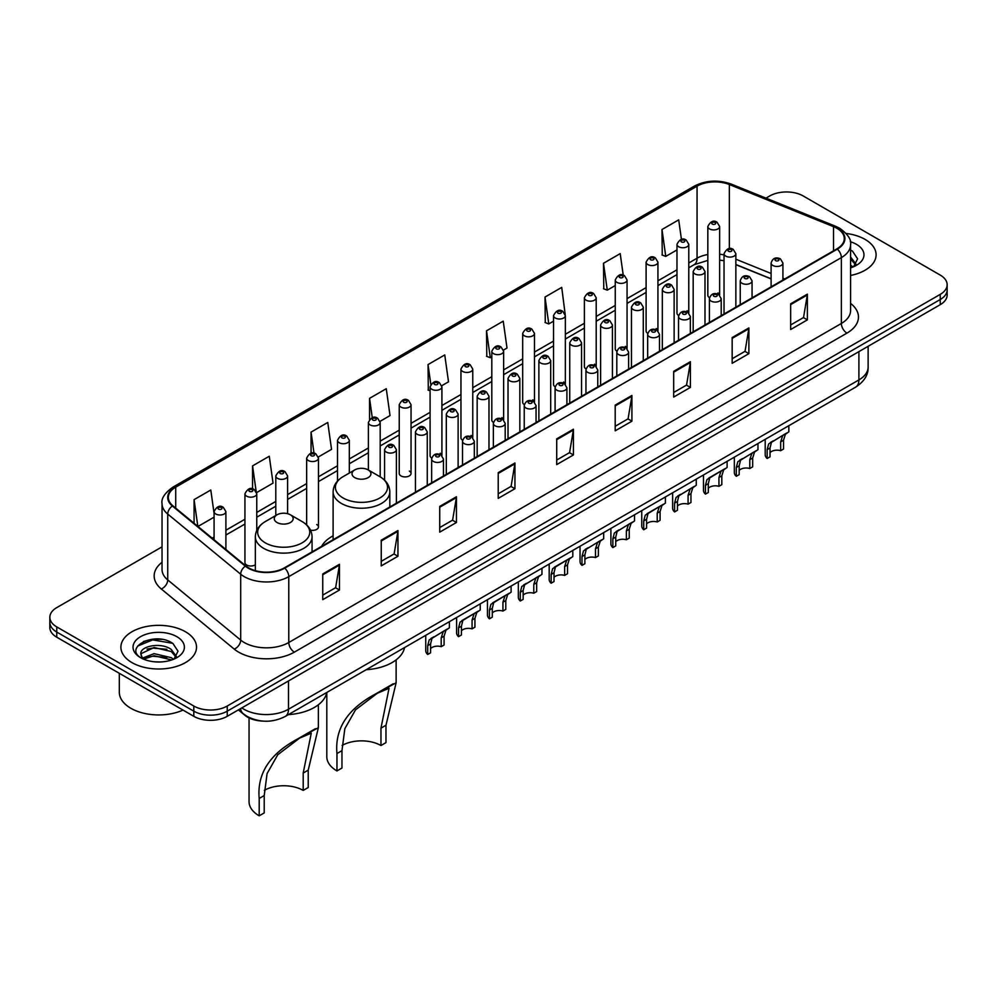 <?xml version="1.0" encoding="UTF-8"?>
<svg xmlns="http://www.w3.org/2000/svg" width="997" height="997" viewBox="0 0 997 997"><rect width="100%" height="100%" fill="white"/><g stroke="black" fill="none" stroke-linecap="round" stroke-linejoin="round"><path stroke-width="1.5" d="M333.11 535.825A41.749 24.102 0 0 0 321.595 546.381M687.058 310.74A5.907 3.415 0 0 1 688.777 313.008L688.79 244.327A5.907 3.415 180 0 1 685.138 247.48A5.907 3.415 180 0 1 678.695 246.745A5.907 3.415 180 0 1 676.975 244.327L676.975 313.158A5.907 3.415 0 0 0 678.633 315.526M657.933 330.83L657.933 262.149A5.907 3.415 180 0 1 654.281 265.302A5.907 3.415 180 0 1 647.838 264.566A5.907 3.415 180 0 1 646.106 262.149L646.106 330.979A5.907 3.415 0 0 0 647.776 333.347M625.331 346.383A5.907 3.415 0 0 1 627.063 348.638L627.063 279.97A5.907 3.415 180 0 1 623.424 283.123A5.907 3.415 180 0 1 616.981 282.375A5.907 3.415 180 0 1 615.249 279.97L615.249 348.788A5.907 3.415 0 0 0 616.919 351.168M594.474 364.192A5.907 3.415 0 0 1 596.206 366.46L596.206 297.779A5.907 3.415 180 0 1 592.554 300.932A5.907 3.415 180 0 1 586.124 300.197A5.907 3.415 180 0 1 584.392 297.779L584.392 366.609A5.907 3.415 0 0 0 586.049 368.977M563.617 382.013A5.907 3.415 0 0 1 565.336 384.269L565.349 315.6A5.907 3.415 180 0 1 561.697 318.753A5.907 3.415 180 0 1 555.267 318.006A5.907 3.415 180 0 1 553.534 315.6L553.534 384.418A5.907 3.415 0 0 0 555.192 386.799M534.492 402.09L534.492 333.422A5.907 3.415 180 0 1 530.84 336.562A5.907 3.415 180 0 1 524.397 335.827A5.907 3.415 180 0 1 522.677 333.422L522.677 402.24A5.907 3.415 0 0 0 524.335 404.608M501.902 417.643A5.907 3.415 0 0 1 503.622 419.899L503.635 351.231A5.907 3.415 180 0 1 499.983 354.384A5.907 3.415 180 0 1 493.54 353.648A5.907 3.415 180 0 1 491.808 351.231L491.808 420.061A5.907 3.415 0 0 0 493.478 422.429M471.033 435.465A5.907 3.415 0 0 1 472.765 437.72L472.765 369.052A5.907 3.415 180 0 1 469.126 372.205A5.907 3.415 180 0 1 462.683 371.457A5.907 3.415 180 0 1 460.95 369.052L460.95 437.87A5.907 3.415 0 0 0 462.62 440.25M440.175 453.274A5.907 3.415 0 0 1 441.908 455.542L441.908 386.861A5.907 3.415 180 0 1 438.256 390.014A5.907 3.415 180 0 1 431.826 389.279A5.907 3.415 180 0 1 430.093 386.861L430.093 455.691A5.907 3.415 0 0 0 431.751 458.059M411.051 473.513L411.051 404.682A5.907 3.415 180 0 1 407.399 407.835A5.907 3.415 180 0 1 400.968 407.1A5.907 3.415 180 0 1 399.236 404.682L399.236 473.513A5.907 3.415 0 0 0 400.968 475.918A5.907 3.415 0 0 0 407.399 476.653A5.907 3.415 0 0 0 411.051 473.513A5.907 3.415 0 0 0 409.318 471.095M256.752 530.441L256.752 493.764A5.907 3.415 180 0 1 253.101 496.917A5.907 3.415 180 0 1 246.67 496.182A5.907 3.415 180 0 1 244.938 493.764L244.938 562.595A5.907 3.415 0 0 0 246.67 565A5.907 3.415 0 0 0 255.344 564.801M717.915 292.931A5.907 3.415 0 0 1 719.635 295.187L719.647 226.518A5.907 3.415 180 0 1 715.996 229.671A5.907 3.415 180 0 1 709.565 228.924A5.907 3.415 180 0 1 707.833 226.518L707.833 295.336A5.907 3.415 0 0 0 709.49 297.717M771.105 278.923L735.861 264.679M657.92 330.817A5.907 3.415 0 0 0 656.2 328.561M534.479 402.09A5.907 3.415 0 0 0 532.759 399.822M310.528 530.155A5.907 3.415 0 0 0 318.467 526.952A5.907 3.415 0 0 0 316.734 524.547M262.622 721.08A23.629 13.646 180 0 1 244.913 715.298L238.358 709.889M161.863 639.364A31.505 18.195 0 0 0 143.418 641.557M162.037 546.842L56.767 607.609A23.629 13.646 0 0 0 49.85 617.268L49.85 627.549A23.629 13.646 0 0 0 56.767 637.208L193.804 716.32A23.629 13.646 0 0 0 227.229 716.32L940.233 304.671A23.629 13.646 0 0 0 947.15 295.012L947.15 289.878A23.629 13.646 0 0 1 940.233 299.524A23.629 13.646 0 0 0 947.15 289.878L947.15 284.731A23.629 13.646 0 0 0 940.233 275.085L803.196 195.96A23.629 13.646 0 0 0 769.771 195.96L766.008 198.141M49.85 617.268A23.629 13.646 0 0 0 56.767 626.914L193.804 706.026A23.629 13.646 0 0 0 227.229 706.026L227.229 711.173L940.233 299.524L227.229 711.173A23.629 13.646 0 0 1 193.804 711.173A23.629 13.646 0 0 0 227.229 711.173L227.229 716.32M56.767 626.914L56.767 632.061L193.804 711.173L56.767 632.061A23.629 13.646 0 0 1 49.85 622.402A23.629 13.646 0 0 0 56.767 632.061L56.767 637.208M865.035 239.38A37.811 21.834 0 0 0 846.141 233.46A37.811 21.834 0 0 1 865.035 239.38A37.811 21.834 0 0 1 876.101 254.821A37.811 21.834 0 0 0 865.035 239.38M185.442 631.737A37.811 21.834 0 0 0 144.241 627.001A37.811 21.834 0 0 0 120.899 647.165A37.811 21.834 0 0 0 131.965 662.606A37.811 21.834 0 0 0 173.179 667.342A37.811 21.834 0 0 0 196.521 647.165A37.811 21.834 0 0 0 185.442 631.737A37.811 21.834 0 0 0 144.241 627.001A37.811 21.834 0 0 0 120.899 647.165A37.811 21.834 0 0 0 131.965 662.606A37.811 21.834 0 0 0 173.179 667.342A37.811 21.834 0 0 0 196.521 647.165A37.811 21.834 0 0 0 185.442 631.737M836.894 228.288A25.212 14.556 180 0 1 844.285 238.582A25.212 14.556 180 0 1 836.894 248.864L284.319 567.891A25.212 14.556 180 0 1 245.848 565.947L172.892 505.803A25.212 14.556 180 0 1 168.331 497.453A25.212 14.556 180 0 1 175.721 487.159L697.065 186.165A25.212 14.556 180 0 1 729.343 184.532L833.529 226.655A25.212 14.556 180 0 1 836.894 228.288M837.343 228.026A25.835 14.918 0 0 0 833.891 226.356L729.704 184.233A25.835 14.918 0 0 0 696.616 185.916L175.273 486.91A25.835 14.918 0 0 0 172.381 506.015L245.324 566.159A25.835 14.918 0 0 0 284.768 568.153L837.343 249.125A25.835 14.918 0 0 0 837.343 228.026M322.754 573.948L322.754 599.671L339.466 590.025L339.466 564.29L322.754 573.948M322.754 595.109L335.628 587.669L339.404 565.149A6.306 3.639 -120 0 0 339.466 564.29M335.515 587.744L339.466 590.025M381.24 540.175L381.24 565.897L397.953 556.251L397.953 530.529L381.24 540.175M381.24 561.336L394.114 553.908L397.89 531.376A6.306 3.639 -120 0 0 397.953 530.529M394.002 553.971L397.953 556.251M439.727 506.401L439.727 532.136L456.439 522.49L456.439 496.755L439.727 506.401M439.727 527.575L452.601 520.135L456.377 497.615A6.306 3.639 -120 0 0 456.439 496.755M452.488 520.21L456.439 522.49M498.226 472.64L498.226 498.363L514.938 488.717L514.938 462.994L498.226 472.64M498.226 493.802L511.087 486.374L514.863 463.842A6.306 3.639 -120 0 0 514.938 462.994M510.975 486.436L514.938 488.717M790.658 303.798L790.658 329.521L807.371 319.875L807.371 294.152L790.658 303.798M790.658 324.96L803.532 317.532L807.308 295A6.306 3.639 -120 0 0 807.371 294.152M803.42 317.594L807.371 319.875M732.172 337.572L732.172 363.294L748.884 353.648L748.884 327.913L732.172 337.572M732.172 358.733L745.046 351.293L748.822 328.773A6.306 3.639 -120 0 0 748.884 327.913M744.933 351.368L748.884 353.648M673.685 371.333L673.685 397.068L690.398 387.409L690.398 361.687L673.685 371.333M673.685 392.494L686.559 385.066L690.335 362.534A6.306 3.639 -120 0 0 690.398 361.687M686.447 385.129L690.398 387.409M615.199 405.106L615.199 430.829L631.911 421.183L631.911 395.46L615.199 405.106M615.199 426.267L628.073 418.84L631.836 396.308A6.306 3.639 -120 0 0 631.911 395.46M627.96 418.902L631.911 421.183M556.712 438.867L556.712 464.602L573.425 454.956L573.425 429.221L556.712 438.867M556.712 460.028L569.586 452.601L573.35 430.081A6.306 3.639 -120 0 0 573.425 429.221M569.474 452.663L573.425 454.956M850.578 275.459A37.811 21.834 0 0 0 876.101 254.821A37.811 21.834 0 0 1 850.578 275.459M227.229 706.026L940.233 294.377A23.629 13.646 0 0 0 947.15 284.731M318.33 456.987L331.54 449.348L327.764 422.466L311.064 432.112L311.064 453.211M256.603 492.618L273.053 483.121L269.277 456.24L252.565 465.886L252.565 488.904M214.081 513.393L210.791 490.001L194.079 499.647L194.079 523.275M503.485 350.084L507.012 348.04L503.236 321.159L486.524 330.817L486.798 356.39M565.199 314.454L561.722 287.398L545.01 297.044L545.284 322.617M623.237 275.197L620.209 253.624L603.497 263.27L603.771 288.843M681.437 239.405L678.695 219.863L661.996 229.509L662.257 255.082M380.044 421.345L390.026 415.587L386.263 388.705L369.551 398.351L369.551 419.413M441.758 385.714L448.513 381.814L444.749 354.932L428.037 364.578L428.299 390.151M430.093 390.824L428.037 390.051M428.037 364.578L430.816 384.381M486.524 330.817L490.3 357.699L491.808 356.814M490.3 357.699L486.524 356.29M545.01 297.044L548.786 323.925L553.534 321.184M548.786 323.925L545.01 322.517M603.497 263.27L607.273 290.152L615.249 285.553M607.273 290.152L603.497 288.744M661.996 229.509L665.759 256.391L676.975 249.923M665.759 256.391L661.996 254.983M369.551 398.351L372.267 417.706M311.064 432.112L314.018 453.199M252.565 465.886L256.167 491.521M197.967 526.466L214.081 517.169M194.079 499.647L197.83 526.366M850.578 265.115L852.971 266.984M850.578 267.159L851.264 267.62M850.578 256.952L855.999 264.217M850.578 258.996L855.6 264.741M850.578 267.844A25.685 14.83 0 0 0 856.448 265.302A25.685 14.83 0 0 0 856.448 244.327A25.685 14.83 0 0 0 850.291 241.71M853.569 266.735L857.594 258.834L852.51 251.169M850.578 250.21L852.161 250.932M326.804 692.454L326.804 756.773A34.658 20.015 0 0 0 336.961 770.93L336.961 753.558C334.693 728.782 347.517 708.942 375.42 694.049L396.133 682.795L385.976 725.255L385.976 742.628L380.966 745.519A27.567 15.915 0 0 0 342.108 745.444M380.966 745.519L380.966 728.146L389.042 688.279L377.34 693.239L355.518 709.839L344.837 728.682L341.971 750.654L341.971 768.026L336.961 770.93M354.782 477.625A9.459 5.459 0 0 0 368.155 477.625A9.459 5.459 0 0 0 368.155 469.899L379.894 476.678A26.047 15.042 0 0 1 379.894 497.952A26.047 15.042 0 0 1 343.043 497.952A26.047 15.042 0 0 1 343.043 476.678C336.637 480.492 333.322 485.551 333.11 491.87A28.365 16.376 0 0 0 341.41 503.448A28.365 16.376 0 0 0 372.317 506.987A28.365 16.376 0 0 0 389.827 491.87C389.615 485.551 386.313 480.492 379.894 476.678L368.155 469.899A9.459 5.459 0 0 0 354.782 469.899A9.459 5.459 0 0 0 354.782 477.625M366.173 669.722A43.332 25.012 0 0 0 404.545 647.576M393.204 683.78L375.42 694.049L393.204 683.78M249.051 717.902L249.051 801.675A34.658 20.015 0 0 0 259.195 815.82L259.195 798.447C256.939 773.684 269.751 753.844 297.667 738.939L318.367 727.698L308.223 770.145L308.223 787.518L303.2 790.409A27.567 15.915 0 0 0 264.342 790.334M303.2 790.409L303.2 773.036L311.276 733.169L299.574 738.129L277.764 754.741L267.084 773.572L264.217 795.556L264.217 812.929L259.195 815.82M277.029 522.515A9.459 5.459 0 0 0 290.389 522.515A9.459 5.459 0 0 0 290.389 514.801L302.128 521.581A26.047 15.042 0 0 1 302.128 542.842A26.047 15.042 0 0 1 265.289 542.842A26.047 15.042 0 0 1 265.289 521.581C258.871 525.382 255.556 530.441 255.344 536.76A28.365 16.376 0 0 0 263.657 548.338A28.365 16.376 0 0 0 294.564 551.889A28.365 16.376 0 0 0 312.061 536.76C311.862 530.441 308.547 525.382 302.128 521.581L290.389 514.801A9.459 5.459 0 0 0 277.029 514.801A9.459 5.459 0 0 0 277.029 522.515M288.407 714.625A43.332 25.012 0 0 0 326.779 692.466M315.438 728.682L297.667 738.939L315.438 728.682M119.316 673.311L119.316 692.192A39.394 22.744 0 0 0 130.856 708.281A39.394 22.744 0 0 0 183.012 710.088M154.41 661.796L160.405 661.971M142.633 658.02L154.099 653.646L171.297 657.671L173.391 659.341M143.68 659.129L154.099 655.69L171.683 659.977M142.808 658.818L140.963 654.506A17.809 10.282 0 0 0 143.842 659.266M176.419 656.574L171.297 649.496C160.617 641.532 138.62 646.455 140.963 654.506L140.901 653.72M141.013 654.755L141.512 653.434L154.099 647.527L171.297 651.539L176.008 657.098M173.989 659.092L178.014 651.191L172.93 643.514C154.909 630.565 122.88 647.639 141.375 658.107L142.284 658.668M176.868 636.684A25.685 14.83 0 0 0 140.552 636.684A25.685 14.83 0 0 0 140.552 657.659A25.685 14.83 0 0 0 176.868 657.659A25.685 14.83 0 0 0 176.868 636.684M137.611 646.093L152.703 639.9L172.581 643.289M147.033 649.097L152.703 648.075L166.885 649.296M147.033 657.272L152.703 656.238L166.885 657.459M770.033 452.626A7.876 4.549 180 0 1 780.663 450.694L780.663 441.87L782.583 435.913L783.941 434.642L771.441 442.344L770.033 448.002L770.033 456.825L767.154 458.483A11.814 6.817 180 0 1 765.198 454.732L765.198 439.353M767.154 458.483L767.154 449.672L768.662 443.952L784.901 434.094M788.839 425.707L788.839 431.826L785.374 434.306L783.53 440.213L783.53 449.036L780.663 450.694M770.407 442.469L773.273 440.811L770.407 442.469M739.176 470.434A7.876 4.549 180 0 1 749.794 468.515L749.794 459.692L751.726 453.735L753.084 452.464L740.584 460.165L739.176 465.823L739.176 474.647L736.297 476.304A11.814 6.817 180 0 1 734.34 472.541L734.34 457.162M736.297 476.304L736.297 467.481L737.805 461.773L754.031 451.915M757.969 443.515L757.969 449.647L754.517 452.115L752.673 458.034L752.673 466.858L749.794 468.515M739.55 460.278L742.416 458.62L739.55 460.278M708.319 488.256A7.876 4.549 180 0 1 718.937 486.324L718.937 477.501L720.868 471.544L722.227 470.285L711.546 476.441L709.727 477.974L708.319 483.645L708.319 492.468L705.44 494.126A11.814 6.817 180 0 1 703.483 490.362L703.483 474.983M705.44 494.126L705.44 485.302L706.948 479.582L723.174 469.737M727.112 461.337L727.112 467.456L723.648 469.936L721.816 475.843L721.816 484.667L718.937 486.324M708.693 478.099L711.546 476.441L708.693 478.099M677.449 506.077A7.876 4.549 180 0 1 688.08 504.146L688.08 495.322L690.011 489.365L691.37 488.094L678.87 495.796L677.449 501.454L677.449 510.277L674.583 511.935A11.814 6.817 180 0 1 672.626 508.171L672.626 492.792M674.583 511.935L674.583 503.111L676.078 497.403L692.317 487.545M696.255 479.158L696.255 485.277L692.79 487.757L690.958 493.665L690.958 502.488L688.08 504.146M677.823 495.908L680.689 494.263L677.823 495.908M646.592 523.886A7.876 4.549 180 0 1 657.222 521.967L657.222 513.143L659.154 507.174L660.513 505.915L649.832 512.072L648.013 513.617L646.592 519.275L646.592 528.098L643.726 529.756A11.814 6.817 180 0 1 641.756 525.992L641.756 510.614M643.726 529.756L643.726 520.933L645.221 515.225L661.46 505.367M665.398 496.967L665.398 503.086L661.933 505.566L660.089 511.486L660.089 520.297L657.222 521.967M646.966 513.729L649.832 512.072L646.966 513.729M615.735 541.707A7.876 4.549 180 0 1 626.365 539.776L626.365 530.952L628.284 524.995L629.643 523.724L617.143 531.426L615.735 537.096L615.735 545.907L612.856 547.577A11.814 6.817 180 0 1 610.899 543.814L610.899 528.435M612.856 547.577L612.856 538.754L614.364 533.034L630.59 523.176M634.541 514.788L634.541 520.908L631.076 523.388L629.232 529.295L629.232 538.118L626.365 539.776M616.109 531.551L618.975 529.893L616.109 531.551M584.878 559.529A7.876 4.549 180 0 1 595.496 557.597L595.496 548.774L597.427 542.817L598.786 541.545L586.286 549.247L584.878 554.905L584.878 563.729L581.999 565.386A11.814 6.817 180 0 1 580.042 561.623L580.042 546.244M581.999 565.386L581.999 556.563L583.507 550.855L599.733 540.997M603.671 532.597L603.671 538.729L600.219 541.209L598.374 547.116L598.374 555.94L595.496 557.597M585.251 549.359L588.118 547.714L585.251 549.359M554.02 577.338A7.876 4.549 180 0 1 564.638 575.406L564.638 566.583L566.57 560.626L567.929 559.367L557.248 565.523L555.429 567.056L554.02 572.727L554.02 581.55L551.142 583.208A11.814 6.817 180 0 1 549.185 579.444L549.185 564.065M551.142 583.208L551.142 574.384L552.65 568.664L568.876 558.818M572.814 550.419L572.814 556.538L569.349 559.018L567.517 564.925L567.517 573.749L564.638 575.406M554.394 567.181L557.248 565.523L554.394 567.181M523.151 595.159A7.876 4.549 180 0 1 533.781 593.227L533.781 584.404L535.713 578.447L537.071 577.176L524.572 584.878L523.151 590.536L523.151 599.359L520.284 601.017A11.814 6.817 180 0 1 518.328 597.265L518.328 581.887M520.284 601.017L520.284 592.206L521.78 586.485L538.019 576.627M541.957 568.24L541.957 574.359L538.492 576.839L536.66 582.747L536.66 591.57L533.781 593.227M523.525 585.002L526.391 583.345L523.525 585.002M492.294 612.968A7.876 4.549 180 0 1 502.924 611.049L502.924 602.225L504.856 596.268L506.214 594.997L495.534 601.154L493.714 602.699L492.294 608.357L492.294 617.18L489.427 618.838A11.814 6.817 180 0 1 487.458 615.074L487.458 599.696M489.427 618.838L489.427 610.014L490.923 604.307L507.161 594.449M511.1 586.049L511.1 592.181L507.635 594.648L505.791 600.568L505.791 609.391L502.924 611.049M492.668 602.811L495.534 601.154L492.668 602.811M461.437 630.789A7.876 4.549 180 0 1 472.067 628.858L472.067 620.034L473.986 614.077L475.345 612.819L464.677 618.975L462.845 620.508L461.437 626.178L461.437 635.002L458.558 636.659A11.814 6.817 180 0 1 456.601 632.896L456.601 617.517M458.558 636.659L458.558 627.836L460.066 622.116L476.292 612.27M480.242 603.87L480.242 609.99L476.778 612.47L474.933 618.377L474.933 627.2L472.067 628.858M461.81 620.633L464.677 618.975L461.81 620.633M430.579 648.611A7.876 4.549 180 0 1 441.197 646.679L441.197 637.856L443.129 631.899L444.488 630.627L431.988 638.329L430.579 643.987L430.579 652.811L427.701 654.468A11.814 6.817 180 0 1 425.744 650.705L425.744 635.326M427.701 654.468L427.701 645.645L429.209 639.937L445.435 630.079M449.373 621.692L449.373 627.811L445.921 630.291L444.076 636.198L444.076 645.022L441.197 646.679M430.953 638.441L433.82 636.796L430.953 638.441M241.822 707.895A31.505 18.195 0 0 0 243.941 709.241A31.505 18.195 0 0 0 288.494 709.241L858.903 379.919A31.505 18.195 0 0 0 868.125 367.058C868.362 374.872 864.2 381.564 855.638 387.135L285.229 716.457A15.753 9.098 60 0 0 288.494 709.241L288.494 680.939M858.903 351.617L858.903 379.919A15.753 9.098 60 0 1 855.638 387.135M240.539 708.63A15.753 10.543 129.5 0 0 243.293 713.752L238.507 709.802M940.233 304.671L940.233 294.377M193.804 716.32L193.804 706.026M850.578 303.4A39.394 22.744 180 0 1 846.927 333.123L294.352 652.15A7.876 4.549 60 0 1 288.781 642.504L841.356 323.477A31.505 18.195 0 0 0 850.578 310.615L850.578 244.751A31.505 18.195 180 0 1 841.356 257.612A7.876 4.549 -120 0 0 837.343 249.125M294.352 652.15A39.394 22.744 180 0 1 238.644 652.15A39.394 22.744 180 0 1 234.233 649.122L161.277 588.965A39.394 22.744 180 0 1 162.037 562.283M244.215 642.504A31.505 18.195 0 0 0 288.781 642.504L288.781 576.64A31.505 18.195 180 0 1 240.688 574.21L167.733 514.066A31.505 18.195 180 0 1 162.037 503.622L162.037 569.499A31.505 18.195 0 0 0 167.733 579.93L240.688 640.074A31.505 18.195 0 0 0 244.215 642.504M850.578 244.751C851.637 239.828 848.011 234.345 839.723 228.276L835.586 226.269A7.876 3.689 112 0 0 833.891 226.356M835.586 226.269L731.399 184.158C718.351 179.535 705.963 180.208 694.236 186.165A7.876 4.549 60 0 1 696.616 185.916M175.273 486.91A7.876 4.549 -120 0 0 172.892 487.159C164.717 493.041 161.09 498.525 162.037 503.622M172.381 506.015A7.876 5.272 129.5 0 0 167.733 514.066L167.733 579.93A7.876 5.272 -50.5 0 1 161.277 588.965M731.399 184.158A7.876 3.689 112 0 0 729.704 184.233M245.324 566.159A7.876 5.272 129.5 0 0 240.688 574.21L240.688 640.074A7.876 5.272 -50.5 0 1 234.233 649.122M284.768 568.153A7.876 4.549 60 0 1 288.781 576.64L841.356 257.612L841.356 323.477A7.876 4.549 60 0 0 846.927 333.123M175.721 487.159L175.721 508.134M833.529 226.655L833.529 250.808M729.343 184.532L729.343 248.639M784.751 278.973L782.919 278.238M771.105 273.465L735.861 259.208M724.034 254.933A25.212 14.556 0 0 0 719.647 254.21M707.833 254.522A25.212 14.556 0 0 0 697.065 258.211L688.79 262.984M697.065 186.165L697.065 258.211A14.182 8.188 60 0 1 694.124 264.704L688.79 267.782M676.975 269.801L657.933 280.805M646.106 287.622L627.063 298.614M615.249 305.443L596.206 316.435M584.392 323.252L565.349 334.257M553.534 341.074L534.492 352.066M522.677 358.895L503.635 369.887M491.808 376.704L472.765 387.696M460.95 394.525L441.908 405.517M430.093 412.334L411.051 423.339M399.236 430.156L380.193 441.148M368.379 447.977L349.324 458.969M337.509 465.786L318.467 476.79M306.652 483.607L287.61 494.599M275.795 501.429L256.752 512.421M244.938 519.238L225.895 530.23M214.081 537.059L212.149 538.168M556.712 439.689L573.35 430.081M615.199 405.916L631.836 396.308M673.685 372.155L690.335 362.534M732.172 338.382L748.822 328.773M790.658 304.608L807.308 295M498.226 473.45L514.863 463.842M439.727 507.224L456.377 497.615M381.24 540.985L397.89 531.376M322.754 574.758L339.404 565.149M341.971 750.654L336.961 753.558M385.976 725.255L380.966 728.146M264.217 795.556L259.195 798.447M308.223 770.145L303.2 773.036M772.837 265.464A5.907 3.415 180 0 1 771.105 263.046C772.613 258.198 775.703 256.802 780.377 258.834L782.919 263.046A5.907 3.415 180 0 1 779.28 266.199A5.907 3.415 180 0 1 772.837 265.464M778.408 259.033A1.969 1.134 0 0 0 775.629 259.033A1.969 1.134 0 0 0 775.629 260.641A1.969 1.134 0 0 0 778.408 260.641A1.969 1.134 0 0 0 778.408 259.033M783.941 434.642L786.807 432.997M780.663 441.87L783.53 440.213M767.154 449.672L770.033 448.002M741.98 283.273A5.907 3.415 180 0 1 740.248 280.867C741.756 276.019 744.846 274.611 749.52 276.655L752.062 280.867A5.907 3.415 180 0 1 748.423 284.02A5.907 3.415 180 0 1 741.98 283.273M747.551 276.842A1.969 1.134 0 0 0 744.759 276.842A1.969 1.134 0 0 0 744.759 278.45A1.969 1.134 0 0 0 747.551 278.45A1.969 1.134 0 0 0 747.551 276.842M753.084 452.464L755.95 450.806M749.794 459.692L752.673 458.034M736.297 467.481L739.176 465.823M711.123 301.094A5.907 3.415 180 0 1 709.39 298.689C710.898 293.841 713.989 292.433 718.663 294.464L721.205 298.689A5.907 3.415 180 0 1 717.553 301.829A5.907 3.415 180 0 1 711.123 301.094M716.693 294.663A1.969 1.134 0 0 0 713.902 294.663A1.969 1.134 0 0 0 713.902 296.271A1.969 1.134 0 0 0 716.693 296.271A1.969 1.134 0 0 0 716.693 294.663M722.227 470.285L725.093 468.627M718.937 477.501L721.816 475.843M705.44 485.302L708.319 483.645M680.266 318.915A5.907 3.415 180 0 1 678.533 316.498C680.041 311.65 683.132 310.241 687.805 312.285L690.348 316.498A5.907 3.415 180 0 1 686.696 319.651A5.907 3.415 180 0 1 680.266 318.915M685.836 312.485A1.969 1.134 0 0 0 683.045 312.485A1.969 1.134 0 0 0 683.045 314.092A1.969 1.134 0 0 0 685.836 314.092A1.969 1.134 0 0 0 685.836 312.485M691.37 488.094L694.236 486.436M688.08 495.322L690.958 493.665M674.583 503.111L677.449 501.454M649.396 336.724A5.907 3.415 180 0 1 647.676 334.319C649.184 329.471 652.275 328.063 656.936 330.107L659.491 334.319A5.907 3.415 180 0 1 655.839 337.472A5.907 3.415 180 0 1 649.396 336.724M654.967 330.294A1.969 1.134 0 0 0 652.188 330.294A1.969 1.134 0 0 0 652.188 331.901A1.969 1.134 0 0 0 654.967 331.901A1.969 1.134 0 0 0 654.967 330.294M660.513 505.915L663.379 504.258M657.222 513.143L660.089 511.486M643.726 520.933L646.592 519.275M618.539 354.546A5.907 3.415 180 0 1 616.807 352.128C618.314 347.28 621.405 345.884 626.079 347.916L628.621 352.128A5.907 3.415 180 0 1 624.982 355.281A5.907 3.415 180 0 1 618.539 354.546M624.11 348.115A1.969 1.134 0 0 0 621.33 348.115A1.969 1.134 0 0 0 621.33 349.723A1.969 1.134 0 0 0 624.11 349.723A1.969 1.134 0 0 0 624.11 348.115M629.643 523.724L632.509 522.079M626.365 530.952L629.232 529.295M612.856 538.754L615.735 537.096M587.682 372.367A5.907 3.415 180 0 1 585.949 369.949C587.457 365.101 590.548 363.693 595.221 365.737L597.764 369.949A5.907 3.415 180 0 1 594.125 373.102A5.907 3.415 180 0 1 587.682 372.367M593.252 365.924A1.969 1.134 0 0 0 590.461 365.924A1.969 1.134 0 0 0 590.461 367.544A1.969 1.134 0 0 0 593.252 367.544A1.969 1.134 0 0 0 593.252 365.924M598.786 541.545L601.652 539.888M595.496 548.774L598.374 547.116M581.999 556.563L584.878 554.905M556.825 390.176A5.907 3.415 180 0 1 555.092 387.771C556.6 382.923 559.691 381.515 564.364 383.546L566.907 387.771A5.907 3.415 180 0 1 563.255 390.924A5.907 3.415 180 0 1 556.825 390.176M562.395 383.745A1.969 1.134 0 0 0 559.604 383.745A1.969 1.134 0 0 0 559.604 385.353A1.969 1.134 0 0 0 562.395 385.353A1.969 1.134 0 0 0 562.395 383.745M567.929 559.367L570.795 557.709M564.638 566.583L567.517 564.925M551.142 574.384L554.02 572.727M525.967 407.997A5.907 3.415 180 0 1 524.235 405.58C525.743 400.732 528.834 399.336 533.507 401.367L536.05 405.58A5.907 3.415 180 0 1 532.398 408.733A5.907 3.415 180 0 1 525.967 407.997M531.538 401.567A1.969 1.134 0 0 0 528.746 401.567A1.969 1.134 0 0 0 528.746 403.174A1.969 1.134 0 0 0 531.538 403.174A1.969 1.134 0 0 0 531.538 401.567M537.071 577.176L539.938 575.531M533.781 584.404L536.66 582.747M520.284 592.206L523.151 590.536M495.098 425.806A5.907 3.415 180 0 1 493.365 423.401C494.886 418.553 497.977 417.145 502.638 419.189L505.192 423.401A5.907 3.415 180 0 1 501.541 426.554A5.907 3.415 180 0 1 495.098 425.806M500.668 419.376A1.969 1.134 0 0 0 497.889 419.376A1.969 1.134 0 0 0 497.889 420.983A1.969 1.134 0 0 0 500.668 420.983A1.969 1.134 0 0 0 500.668 419.376M506.214 594.997L509.068 593.34M502.924 602.225L505.791 600.568M489.427 610.014L492.294 608.357M464.241 443.628A5.907 3.415 180 0 1 462.508 441.222C464.016 436.374 467.107 434.966 471.78 436.998L474.323 441.222A5.907 3.415 180 0 1 470.684 444.363A5.907 3.415 180 0 1 464.241 443.628M469.811 437.197A1.969 1.134 0 0 0 467.032 437.197A1.969 1.134 0 0 0 467.032 438.805A1.969 1.134 0 0 0 469.811 438.805A1.969 1.134 0 0 0 469.811 437.197M475.345 612.819L478.211 611.161M472.067 620.034L474.933 618.377M458.558 627.836L461.437 626.178M433.383 461.449A5.907 3.415 180 0 1 431.651 459.031C433.159 454.183 436.25 452.775 440.923 454.819L443.466 459.031A5.907 3.415 180 0 1 439.827 462.184A5.907 3.415 180 0 1 433.383 461.449M438.954 455.018A1.969 1.134 0 0 0 436.163 455.018A1.969 1.134 0 0 0 436.163 456.626A1.969 1.134 0 0 0 438.954 456.626A1.969 1.134 0 0 0 438.954 455.018M444.488 630.627L447.354 628.97M441.197 637.856L444.076 636.198M427.701 645.645L430.579 643.987M735.861 307.201L735.861 253.687A5.907 3.415 180 0 1 732.209 256.84A5.907 3.415 180 0 1 725.766 256.104A5.907 3.415 180 0 1 724.034 253.687L724.034 314.03M728.558 251.281A1.969 1.134 0 0 0 731.337 251.281A1.969 1.134 0 0 0 731.337 249.674A1.969 1.134 0 0 0 728.558 249.674A1.969 1.134 0 0 0 728.558 251.281M704.991 325.022L704.991 271.508A5.907 3.415 180 0 1 701.352 274.661A5.907 3.415 180 0 1 694.909 273.926A5.907 3.415 180 0 1 693.177 271.508L693.177 331.839M697.701 269.09A1.969 1.134 0 0 0 700.48 269.09A1.969 1.134 0 0 0 700.48 267.483A1.969 1.134 0 0 0 697.701 267.483A1.969 1.134 0 0 0 697.701 269.09M674.134 342.831L674.134 289.329A5.907 3.415 180 0 1 670.495 292.482A5.907 3.415 180 0 1 664.052 291.735A5.907 3.415 180 0 1 662.32 289.329L662.32 349.66M666.831 286.912A1.969 1.134 0 0 0 669.623 286.912A1.969 1.134 0 0 0 669.623 285.304A1.969 1.134 0 0 0 666.831 285.304A1.969 1.134 0 0 0 666.831 286.912M643.277 360.652L643.277 307.138A5.907 3.415 180 0 1 639.625 310.291A5.907 3.415 180 0 1 633.195 309.556A5.907 3.415 180 0 1 631.462 307.138L631.462 367.482M635.974 304.733A1.969 1.134 0 0 0 638.765 304.733A1.969 1.134 0 0 0 638.765 303.125A1.969 1.134 0 0 0 635.974 303.125A1.969 1.134 0 0 0 635.974 304.733M612.42 378.474L612.42 324.96A5.907 3.415 180 0 1 608.768 328.113A5.907 3.415 180 0 1 602.325 327.365A5.907 3.415 180 0 1 600.605 324.96L600.605 385.291M605.117 322.542A1.969 1.134 0 0 0 607.896 322.542A1.969 1.134 0 0 0 607.896 320.934A1.969 1.134 0 0 0 605.117 320.934A1.969 1.134 0 0 0 605.117 322.542M581.563 396.283L581.563 342.781A5.907 3.415 180 0 1 577.911 345.922A5.907 3.415 180 0 1 571.468 345.186A5.907 3.415 180 0 1 569.736 342.781L569.736 403.112M574.26 340.363A1.969 1.134 0 0 0 577.039 340.363A1.969 1.134 0 0 0 577.039 338.756A1.969 1.134 0 0 0 574.26 338.756A1.969 1.134 0 0 0 574.26 340.363M550.693 414.104L550.693 360.59A5.907 3.415 180 0 1 547.054 363.743A5.907 3.415 180 0 1 540.611 363.008A5.907 3.415 180 0 1 538.879 360.59L538.879 420.921M543.402 358.185A1.969 1.134 0 0 0 546.182 358.185A1.969 1.134 0 0 0 546.182 356.577A1.969 1.134 0 0 0 543.402 356.577A1.969 1.134 0 0 0 543.402 358.185M519.836 431.925L519.836 378.411A5.907 3.415 180 0 1 516.197 381.564A5.907 3.415 180 0 1 509.754 380.817A5.907 3.415 180 0 1 508.021 378.411L508.021 438.742M512.533 375.994A1.969 1.134 0 0 0 515.324 375.994A1.969 1.134 0 0 0 515.324 374.386A1.969 1.134 0 0 0 512.533 374.386A1.969 1.134 0 0 0 512.533 375.994M488.979 449.734L488.979 396.22A5.907 3.415 180 0 1 485.327 399.373A5.907 3.415 180 0 1 478.896 398.638A5.907 3.415 180 0 1 477.164 396.22L477.164 456.564M481.676 393.815A1.969 1.134 0 0 0 484.467 393.815A1.969 1.134 0 0 0 484.467 392.207A1.969 1.134 0 0 0 481.676 392.207A1.969 1.134 0 0 0 481.676 393.815M458.122 467.556L458.122 414.042A5.907 3.415 180 0 1 454.47 417.195A5.907 3.415 180 0 1 448.027 416.459A5.907 3.415 180 0 1 446.307 414.042L446.307 474.373M450.818 411.624A1.969 1.134 0 0 0 453.598 411.624A1.969 1.134 0 0 0 453.598 410.016A1.969 1.134 0 0 0 450.818 410.016A1.969 1.134 0 0 0 450.818 411.624M427.264 485.365L427.264 431.863A5.907 3.415 180 0 1 423.613 435.004A5.907 3.415 180 0 1 417.17 434.268A5.907 3.415 180 0 1 415.437 431.863L415.437 492.194M419.961 429.445A1.969 1.134 0 0 0 422.74 429.445A1.969 1.134 0 0 0 422.74 427.838A1.969 1.134 0 0 0 419.961 427.838A1.969 1.134 0 0 0 419.961 429.445M396.395 503.186L396.395 449.672A5.907 3.415 180 0 1 392.756 452.825A5.907 3.415 180 0 1 386.313 452.09A5.907 3.415 180 0 1 384.58 449.672L384.58 480.193M389.104 447.267A1.969 1.134 0 0 0 391.883 447.267A1.969 1.134 0 0 0 391.883 445.659A1.969 1.134 0 0 0 389.104 445.659A1.969 1.134 0 0 0 389.104 447.267M712.344 224.101A1.969 1.134 0 0 0 715.136 224.101A1.969 1.134 0 0 0 715.136 222.493A1.969 1.134 0 0 0 712.344 222.493A1.969 1.134 0 0 0 712.344 224.101M681.487 241.922A1.969 1.134 0 0 0 684.266 241.922A1.969 1.134 0 0 0 684.266 240.314A1.969 1.134 0 0 0 681.487 240.314A1.969 1.134 0 0 0 681.487 241.922M650.63 259.743A1.969 1.134 0 0 0 653.409 259.743A1.969 1.134 0 0 0 653.409 258.136A1.969 1.134 0 0 0 650.63 258.136A1.969 1.134 0 0 0 650.63 259.743M619.76 277.552A1.969 1.134 0 0 0 622.552 277.552A1.969 1.134 0 0 0 622.552 275.945A1.969 1.134 0 0 0 619.76 275.945A1.969 1.134 0 0 0 619.76 277.552M588.903 295.374A1.969 1.134 0 0 0 591.695 295.374A1.969 1.134 0 0 0 591.695 293.766A1.969 1.134 0 0 0 588.903 293.766A1.969 1.134 0 0 0 588.903 295.374M558.046 313.183A1.969 1.134 0 0 0 560.837 313.183A1.969 1.134 0 0 0 560.837 311.575A1.969 1.134 0 0 0 558.046 311.575A1.969 1.134 0 0 0 558.046 313.183M527.189 331.004A1.969 1.134 0 0 0 529.968 331.004A1.969 1.134 0 0 0 529.968 329.396A1.969 1.134 0 0 0 527.189 329.396A1.969 1.134 0 0 0 527.189 331.004M496.332 348.825A1.969 1.134 0 0 0 499.111 348.825A1.969 1.134 0 0 0 499.111 347.218A1.969 1.134 0 0 0 496.332 347.218A1.969 1.134 0 0 0 496.332 348.825M465.462 366.634A1.969 1.134 0 0 0 468.254 366.634A1.969 1.134 0 0 0 468.254 365.027A1.969 1.134 0 0 0 465.462 365.027A1.969 1.134 0 0 0 465.462 366.634M434.605 384.456A1.969 1.134 0 0 0 437.396 384.456A1.969 1.134 0 0 0 437.396 382.848A1.969 1.134 0 0 0 434.605 382.848A1.969 1.134 0 0 0 434.605 384.456M403.748 402.277A1.969 1.134 0 0 0 406.539 402.277A1.969 1.134 0 0 0 406.539 400.657A1.969 1.134 0 0 0 403.748 400.657A1.969 1.134 0 0 0 403.748 402.277M380.193 476.853L380.193 422.504A5.907 3.415 180 0 1 376.542 425.657A5.907 3.415 180 0 1 370.099 424.909A5.907 3.415 180 0 1 368.379 422.504L368.379 470.036M372.89 420.086A1.969 1.134 0 0 0 375.67 420.086A1.969 1.134 0 0 0 375.67 418.478A1.969 1.134 0 0 0 372.89 418.478A1.969 1.134 0 0 0 372.89 420.086M349.324 473.052L349.324 440.313A5.907 3.415 180 0 1 345.685 443.466A5.907 3.415 180 0 1 339.242 442.73A5.907 3.415 180 0 1 337.509 440.313L337.509 481.065M342.033 437.907A1.969 1.134 0 0 0 344.812 437.907A1.969 1.134 0 0 0 344.812 436.3A1.969 1.134 0 0 0 342.033 436.3A1.969 1.134 0 0 0 342.033 437.907M318.467 526.952L318.467 458.134A5.907 3.415 180 0 1 314.828 461.287A5.907 3.415 180 0 1 308.385 460.539A5.907 3.415 180 0 1 306.652 458.134L306.652 524.921M311.164 455.716A1.969 1.134 0 0 0 313.955 455.716A1.969 1.134 0 0 0 313.955 454.109A1.969 1.134 0 0 0 311.164 454.109A1.969 1.134 0 0 0 311.164 455.716M287.61 513.692L287.61 475.955A5.907 3.415 180 0 1 283.958 479.096A5.907 3.415 180 0 1 277.527 478.361A5.907 3.415 180 0 1 275.795 475.955L275.795 515.511M280.307 473.538A1.969 1.134 0 0 0 283.098 473.538A1.969 1.134 0 0 0 283.098 471.93A1.969 1.134 0 0 0 280.307 471.93A1.969 1.134 0 0 0 280.307 473.538M249.449 491.359A1.969 1.134 0 0 0 252.241 491.359A1.969 1.134 0 0 0 252.241 489.751A1.969 1.134 0 0 0 249.449 489.751A1.969 1.134 0 0 0 249.449 491.359M225.895 549.497L225.895 511.586A5.907 3.415 180 0 1 222.244 514.739A5.907 3.415 180 0 1 215.801 513.991A5.907 3.415 180 0 1 214.081 511.586L214.081 539.751M218.592 509.168A1.969 1.134 0 0 0 221.371 509.168A1.969 1.134 0 0 0 221.371 507.56A1.969 1.134 0 0 0 218.592 507.56A1.969 1.134 0 0 0 218.592 509.168M285.229 716.457C272.555 722.825 259.881 722.825 247.194 716.457L243.293 713.752M868.125 367.058L868.125 346.295M694.236 186.165L172.892 487.159M724.034 260.728L719.647 260.142M707.833 260.404L694.124 264.704M676.975 274.599L657.933 285.591M646.106 292.42L627.063 303.412M615.249 310.241L596.206 321.233M584.392 328.05L565.349 339.042M553.534 345.872L534.492 356.864M522.677 363.681L503.635 374.685M491.808 381.502L472.765 392.494M460.95 399.323L441.908 410.315M430.093 417.132L411.051 428.124M399.236 434.954L380.193 445.946M368.379 452.775L349.324 463.767M337.509 470.584L318.467 481.576M306.652 488.405L287.61 499.397M275.795 506.214L256.752 517.219M244.938 524.036L225.895 535.028M771.105 278.761L735.861 264.504M396.133 682.795L396.133 659.864M389.827 506.975L389.827 491.87M333.11 539.726L333.11 491.87M354.782 469.899L343.043 476.678M318.367 727.698L318.367 704.767M312.061 551.877L312.061 536.76M255.344 570.658L255.344 536.76M277.029 514.801L265.289 521.581M771.105 286.849L771.105 263.046M782.919 280.032L782.919 263.046M740.248 304.671L740.248 280.867M752.062 297.841L752.062 280.867M709.39 322.48L709.39 298.689M721.205 315.663L721.205 298.689M678.533 340.301L678.533 316.498M690.348 333.484L690.348 316.498M647.676 358.122L647.676 334.319M659.491 351.293L659.491 334.319M616.807 375.931L616.807 352.128M628.621 369.114L628.621 352.128M585.949 393.753L585.949 369.949M597.764 386.923L597.764 369.949M555.092 411.562L555.092 387.771M566.907 404.745L566.907 387.771M524.235 429.383L524.235 405.58M536.05 422.566L536.05 405.58M493.365 447.204L493.365 423.401M505.192 440.375L505.192 423.401M462.508 465.013L462.508 441.222M474.323 458.196L474.323 441.222M431.651 482.835L431.651 459.031M443.466 476.018L443.466 459.031M735.861 253.687L733.306 249.474C729.879 247.007 726.788 248.403 724.034 253.687M704.991 271.508L702.449 267.296C699.022 264.816 695.931 266.224 693.177 271.508M674.134 289.329L671.592 285.105C668.164 282.637 665.074 284.045 662.32 289.329M643.277 307.138L640.735 302.926C637.307 300.446 634.217 301.854 631.462 307.138M612.42 324.96L609.865 320.747C606.438 318.267 603.359 319.676 600.605 324.96M581.563 342.781L579.008 338.556C575.581 336.089 572.49 337.485 569.736 342.781M550.693 360.59L548.151 356.378C544.723 353.898 541.633 355.306 538.879 360.59M519.836 378.411L517.293 374.199C513.866 371.719 510.776 373.127 508.021 378.411M488.979 396.22L486.436 392.008C483.009 389.54 479.918 390.936 477.164 396.22M458.122 414.042L455.567 409.829C452.14 407.349 449.061 408.758 446.307 414.042M427.264 431.863L424.71 427.638C421.282 425.171 418.192 426.579 415.437 431.863M396.395 449.672L393.852 445.46C390.425 442.98 387.335 444.388 384.58 449.672M719.647 226.518L717.105 222.306C713.678 219.826 710.587 221.234 707.833 226.518M688.79 244.327L686.235 240.115C682.808 237.647 679.717 239.043 676.975 244.327M657.933 262.149L655.378 257.936C651.951 255.456 648.86 256.865 646.106 262.149M627.063 279.97L624.521 275.745C621.094 273.278 618.003 274.686 615.249 279.97M596.206 297.779L593.664 293.567C590.236 291.099 587.146 292.495 584.392 297.779M565.349 315.6L562.807 311.388C559.379 308.908 556.289 310.316 553.534 315.6M534.492 333.422L531.937 329.197C528.51 326.729 525.419 328.138 522.677 333.422M503.635 351.231L501.08 347.018C497.653 344.538 494.562 345.947 491.808 351.231M472.765 369.052L470.223 364.84C466.795 362.36 463.705 363.768 460.95 369.052M441.908 386.861L439.365 382.649C435.938 380.181 432.848 381.577 430.093 386.861M411.051 404.682L408.508 400.47C405.081 397.99 401.99 399.398 399.236 404.682M380.193 422.504L377.639 418.279C374.211 415.811 371.121 417.22 368.379 422.504M349.324 440.313L346.782 436.1C343.354 433.633 340.264 435.028 337.509 440.313M318.467 458.134L315.924 453.922C312.497 451.442 309.406 452.85 306.652 458.134M287.61 475.955L285.067 471.731C281.64 469.263 278.549 470.671 275.795 475.955M256.752 493.764L254.21 489.552C250.783 487.072 247.692 488.48 244.938 493.764M225.895 511.586L223.34 507.373C219.913 504.893 216.823 506.302 214.081 511.586"/></g></svg>
